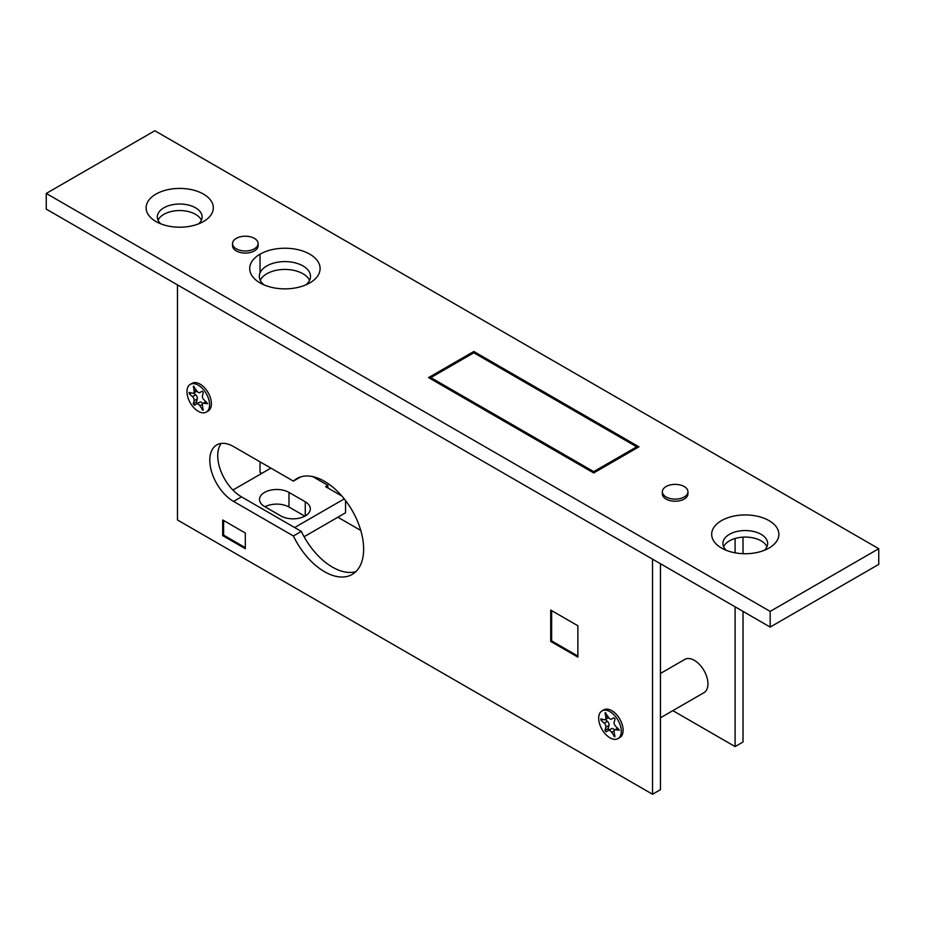 <?xml version="1.0" encoding="UTF-8"?>
<svg xmlns="http://www.w3.org/2000/svg" width="925" height="925" viewBox="0 0 925 925"><rect width="100%" height="100%" fill="white"/><g stroke="black" fill="none" stroke-linecap="round" stroke-linejoin="round"><path stroke-width="1.39" d="M264.55 506.518A17.274 9.978 180 0 1 259.497 499.465A17.274 9.978 180 0 1 264.55 492.412A17.274 9.978 180 0 1 288.982 492.412L305.273 501.812A17.274 9.978 180 0 1 310.337 508.866A17.274 9.978 180 0 1 299.665 518.081A17.274 9.978 180 0 1 280.842 515.919L264.55 506.518M345.545 500.541L345.545 512.785L304.082 536.731M344.262 498.899L294.647 527.539M312.731 476.606L327.901 485.359L325.635 486.666L341.892 496.043M232.903 490.053L270.886 468.119M245.322 547.658L223.607 535.124L223.607 520.486L245.322 533.031L222.705 519.966L222.705 535.644L245.322 548.698L245.322 533.031M265.012 506.784A17.274 9.978 180 0 1 288.982 507.039L304.811 516.173M593.711 471.646L636.689 446.821L473.808 352.783L430.83 377.608L593.711 471.646L593.711 472.953L638.955 446.821L473.808 351.477L428.564 377.608L593.711 472.953M430.83 377.608L430.83 378.903M636.689 446.821L636.689 448.128M202.147 391.217L199.869 392.524A3.203 1.85 60 0 1 196.667 390.685L193.441 386.188L194.1 390.905A3.203 1.85 60 0 1 194.169 391.633A3.203 1.85 60 0 1 193.51 393.09A3.203 1.85 60 0 1 192.492 393.183L189.082 392.385L189.382 393.865L192.492 396.628A3.203 1.85 60 0 1 194.169 400.12A3.203 1.85 60 0 1 194.1 400.745L193.267 403.855L194.4 405.266L196.667 403.959A3.203 1.85 60 0 1 199.869 405.797L203.107 410.295L202.448 405.566A3.203 1.85 60 0 1 203.037 403.381A3.203 1.85 60 0 1 204.043 403.3L207.662 403.658L204.043 399.854A3.203 1.85 60 0 1 202.448 395.738L203.303 392.431L202.147 391.217L199.869 392.524L202.147 391.217M196.921 391.078A3.203 1.85 60 0 1 196.678 391.263L193.51 393.09M193.649 393.009L195.661 394.79A3.203 1.85 60 0 1 197.337 398.282A3.203 1.85 60 0 1 197.256 398.918L196.424 402.028L197.557 403.439M613.876 717.742L611.598 719.049A3.203 1.85 60 0 1 608.396 717.199L605.158 712.712L605.817 717.43A3.203 1.85 60 0 1 605.898 718.158A3.203 1.85 60 0 1 605.239 719.615A3.203 1.85 60 0 1 604.222 719.708L600.811 718.898L601.111 720.39L604.222 723.142A3.203 1.85 60 0 1 605.898 726.634A3.203 1.85 60 0 1 605.817 727.27L604.985 730.38L606.118 731.791L608.396 730.472A3.203 1.85 60 0 1 611.598 732.322L614.836 736.82L614.177 732.091A3.203 1.85 60 0 1 614.755 729.906A3.203 1.85 60 0 1 615.772 729.813L619.38 730.183L615.772 726.379A3.203 1.85 60 0 1 614.177 722.252L615.032 718.956L613.876 717.742L611.598 719.049L613.876 717.731M608.65 717.592A3.203 1.85 60 0 1 608.396 717.788L605.239 719.615M605.378 719.534L607.39 721.315A3.203 1.85 60 0 1 609.066 724.807A3.203 1.85 60 0 1 608.985 725.443L608.153 728.553L609.286 729.964M660.45 717.8L703.971 692.675A19.194 11.088 -120 0 0 707.949 683.887A19.194 11.088 -120 0 0 699.577 664.566A19.194 11.088 -120 0 0 684.778 659.421L660.45 673.469M621.311 731.293A15.991 9.238 -120 0 0 614.327 715.198A15.991 9.238 -120 0 0 602.002 710.909A15.991 9.238 -120 0 0 598.683 718.228A15.991 9.238 -120 0 0 605.667 734.334A15.991 9.238 -120 0 0 617.993 738.612A15.991 9.238 -120 0 0 621.311 731.293M617.993 738.612L619.808 737.572A15.991 9.238 -120 0 0 623.115 730.253A15.991 9.238 -120 0 0 616.131 714.146A15.991 9.238 -120 0 0 603.805 709.868L602.002 710.909M209.582 404.768A15.991 9.238 -120 0 0 202.598 388.673A15.991 9.238 -120 0 0 190.273 384.384A15.991 9.238 -120 0 0 186.966 391.714A15.991 9.238 -120 0 0 193.938 407.809A15.991 9.238 -120 0 0 206.275 412.099A15.991 9.238 -120 0 0 209.582 404.768M206.275 412.099L208.079 411.047A15.991 9.238 -120 0 0 211.397 403.728A15.991 9.238 -120 0 0 204.413 387.633A15.991 9.238 -120 0 0 192.088 383.343L190.273 384.384M236.28 248.825A12.8 7.388 0 0 0 250.224 250.421A12.8 7.388 0 0 0 258.121 243.599A12.8 7.388 0 0 0 254.375 238.373A12.8 7.388 0 0 0 240.431 236.777A12.8 7.388 0 0 0 232.533 243.599A12.8 7.388 0 0 0 236.28 248.825M232.533 243.599L232.533 245.692A12.8 7.388 0 0 0 236.28 250.918A12.8 7.388 0 0 0 250.224 252.513A12.8 7.388 0 0 0 258.121 245.692L258.121 243.599M666.104 496.979A12.8 7.388 0 0 0 680.048 498.575A12.8 7.388 0 0 0 687.946 491.753A12.8 7.388 0 0 0 684.199 486.527A12.8 7.388 0 0 0 670.255 484.931A12.8 7.388 0 0 0 662.358 491.753A12.8 7.388 0 0 0 666.104 496.979M662.358 491.753L662.358 493.846A12.8 7.388 0 0 0 666.104 499.072A12.8 7.388 0 0 0 680.048 500.668A12.8 7.388 0 0 0 687.946 493.846L687.946 491.753M260.029 282.911L260.029 282.911A35.196 20.315 180 0 1 260.029 254.178A35.196 20.315 180 0 1 309.794 254.178A35.196 20.315 180 0 1 309.806 282.911A35.196 20.315 180 0 1 260.029 282.911M305.863 284.865A25.599 14.777 0 0 0 310.511 276.378A25.599 14.777 0 0 0 303.018 265.938A25.599 14.777 0 0 0 275.118 262.735A25.599 14.777 0 0 0 259.324 276.378A25.599 14.777 0 0 0 263.972 284.865M155.967 221.526L155.967 221.526A33.589 19.39 180 0 1 155.967 194.1A33.589 19.39 180 0 1 203.477 194.1A33.589 19.39 180 0 1 203.477 221.526A33.589 19.39 180 0 1 155.967 221.526M198.713 223.815A22.397 12.927 0 0 0 202.113 216.959A22.397 12.927 0 0 0 195.557 207.813A22.397 12.927 0 0 0 171.148 205.003A22.397 12.927 0 0 0 157.331 216.959A22.397 12.927 0 0 0 160.73 223.815M721.523 548.051L721.523 548.051A33.589 19.39 180 0 1 721.523 520.613A33.589 19.39 180 0 1 769.033 520.625A33.589 19.39 180 0 1 769.033 548.051A33.589 19.39 180 0 1 721.523 548.051M764.27 550.329A22.397 12.927 0 0 0 767.669 543.472A22.397 12.927 0 0 0 761.113 534.338A22.397 12.927 0 0 0 736.705 531.528A22.397 12.927 0 0 0 722.888 543.472A22.397 12.927 0 0 0 726.287 550.329M766.952 546.744A22.397 12.927 0 0 0 761.113 540.859A22.397 12.927 0 0 0 739.41 537.529A22.397 12.927 0 0 0 723.604 546.744M309.597 280.298A25.599 14.777 0 0 0 303.018 273.765A25.599 14.777 0 0 0 260.237 280.298M201.396 220.219A22.397 12.927 0 0 0 195.557 214.346A22.397 12.927 0 0 0 173.854 211.004A22.397 12.927 0 0 0 158.048 220.219M300.752 476.872L293.398 481.116L233.562 446.567A33.589 19.39 -120 0 0 216.762 444.902A33.589 19.39 -120 0 0 211.617 471.819A33.589 19.39 -120 0 0 233.562 501.419L293.398 535.968A55.35 31.959 -120 0 0 352.182 574.437A55.35 31.959 -120 0 0 363.641 549.092A55.35 31.959 -120 0 0 339.487 493.395A55.35 31.959 -120 0 0 296.833 478.572A55.35 31.959 -120 0 0 293.398 481.116M46.25 193.441L46.25 209.119L770.167 627.069L878.75 564.377L878.75 548.698L154.833 130.749L46.25 193.441L770.167 611.39L770.167 627.069M261.844 473.346L260.029 472.293L260.029 461.853M260.029 272.921L260.029 254.178M743.018 611.39L743.018 742L735.097 746.579L672.857 710.643M360.773 530.464L337.856 517.225M735.097 746.579L735.097 606.823M735.097 552.815L735.097 538.489M327.901 485.359L327.901 487.972M770.167 611.39L878.75 548.698M605.077 730.322A15.991 9.238 -120 0 0 606.153 731.768M193.348 403.809A15.991 9.238 -120 0 0 194.435 405.243L194.4 405.266M577.871 657.108L577.871 625.763L550.722 610.084L550.722 641.43L577.871 657.108M660.45 563.718L660.45 789.673L652.53 794.251L177.461 519.966L177.461 284.865M652.53 794.251L652.53 559.151M221.202 443.433A33.589 19.39 -120 0 0 220.774 470.894A33.589 19.39 -120 0 0 241.483 496.852L301.319 531.401A55.35 31.959 -120 0 0 355.847 571.65M743.018 553.682L743.018 537.148M301.319 531.401L293.398 535.968M473.808 352.783L473.808 351.477M577.871 656.068L551.635 640.909L550.722 641.43M223.607 535.124L222.705 535.644M551.635 640.909L551.635 610.616L577.871 625.763M608.396 730.472L611.564 728.646A3.203 1.85 60 0 1 614.512 730.103M196.667 403.959L199.835 402.121A3.203 1.85 60 0 1 202.795 403.578M288.982 507.039L288.982 492.412M305.273 515.919L305.273 501.812M197.256 398.918L194.1 400.745M608.985 725.443L605.817 727.27M241.483 496.852L233.562 501.419M618.12 728.461L615.772 729.813M614.905 735.664L613.876 736.265M614.154 730.854L611.598 732.322M608.153 728.553L604.985 730.38M607.39 721.315L604.222 723.142M602.903 719.361L601.111 720.39M607.852 716.262L605.817 717.43M605.817 712.886L604.985 713.36M206.402 401.936L204.043 403.3M203.176 409.139L202.147 409.74M202.425 404.329L199.869 405.797M196.424 402.028L193.267 403.855M195.661 394.79L192.492 396.628M191.174 392.836L189.382 393.865M196.123 389.737L194.1 390.905M194.088 386.361L193.267 386.847M617.784 728.16L614.755 729.906M206.055 401.635L203.037 403.381"/></g></svg>
